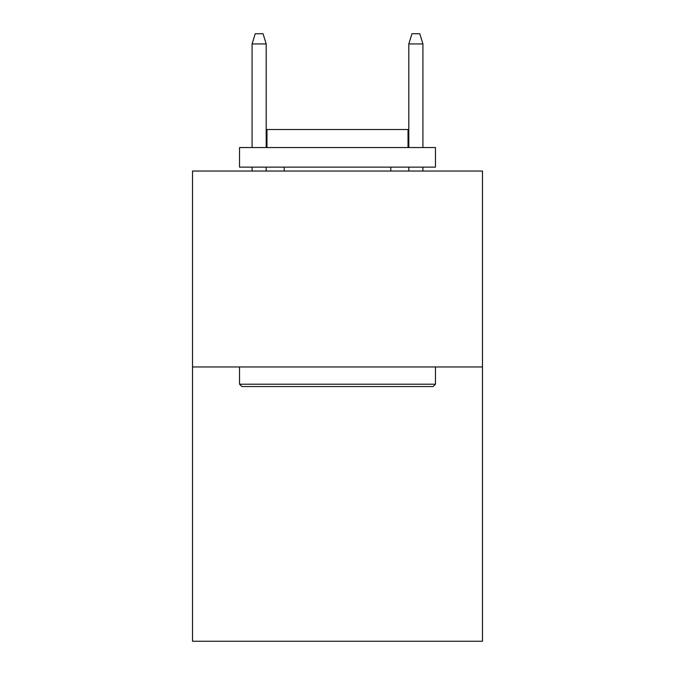 <?xml version="1.0" encoding="UTF-8"?>
<svg xmlns="http://www.w3.org/2000/svg" width="675" height="675" viewBox="0 0 675 675"><rect width="100%" height="100%" fill="white"/><g stroke="black" fill="none" stroke-linecap="round" stroke-linejoin="round"><path stroke-width="1.01" d="M482.482 366.964L482.482 641.25L192.518 641.25L192.518 171.045L482.482 171.045L482.482 366.964L192.518 366.964M241.895 386.556L239.541 384.21L435.459 384.21L433.105 386.556L241.895 386.556M435.459 147.538L435.459 167.13L239.541 167.13L239.541 147.538L435.459 147.538M266.971 147.538L266.971 129.516L408.029 129.516L408.029 147.538M435.459 366.964L435.459 384.21M239.541 366.964L239.541 384.21M390.791 167.13L390.791 171.045M284.209 167.13L284.209 171.045M266.186 147.538L266.186 43.934L252.079 43.934L252.079 147.538M252.079 167.13L252.079 171.045M266.186 167.13L266.186 171.045M252.079 43.934L255.218 33.75L263.048 33.75L266.186 43.934M408.814 43.934L411.952 33.75L419.782 33.75L422.921 43.934L408.814 43.934L408.814 147.538M408.814 167.13L408.814 171.045M422.921 43.934L422.921 147.538M422.921 167.13L422.921 171.045"/></g></svg>
